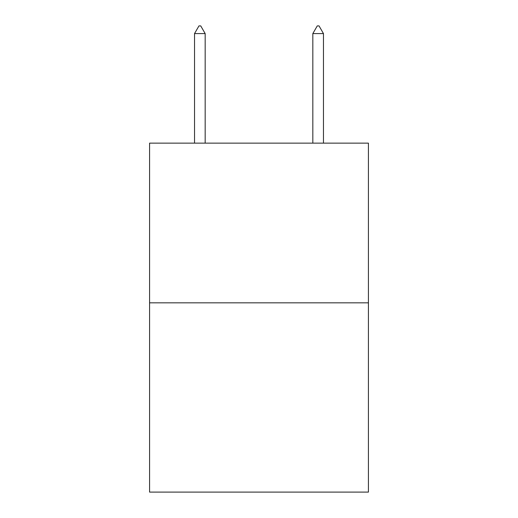 <?xml version="1.0" encoding="UTF-8"?>
<svg xmlns="http://www.w3.org/2000/svg" width="518" height="518" viewBox="0 0 518 518"><rect width="100%" height="100%" fill="white"/><g stroke="black" fill="none" stroke-linecap="round" stroke-linejoin="round"><path stroke-width="0.78" d="M368.421 302.829L368.421 143.13L149.579 143.13L149.579 492.1L368.421 492.1L368.421 302.829L149.579 302.829M205.173 33.592L200.738 25.9L198.964 25.9L194.528 33.592L205.173 33.592L205.173 143.13M194.528 33.592L194.528 143.13M317.262 25.9L319.036 25.9L323.472 33.592L312.827 33.592L317.262 25.9M323.472 143.13L323.472 33.592M312.827 143.13L312.827 33.592"/></g></svg>
